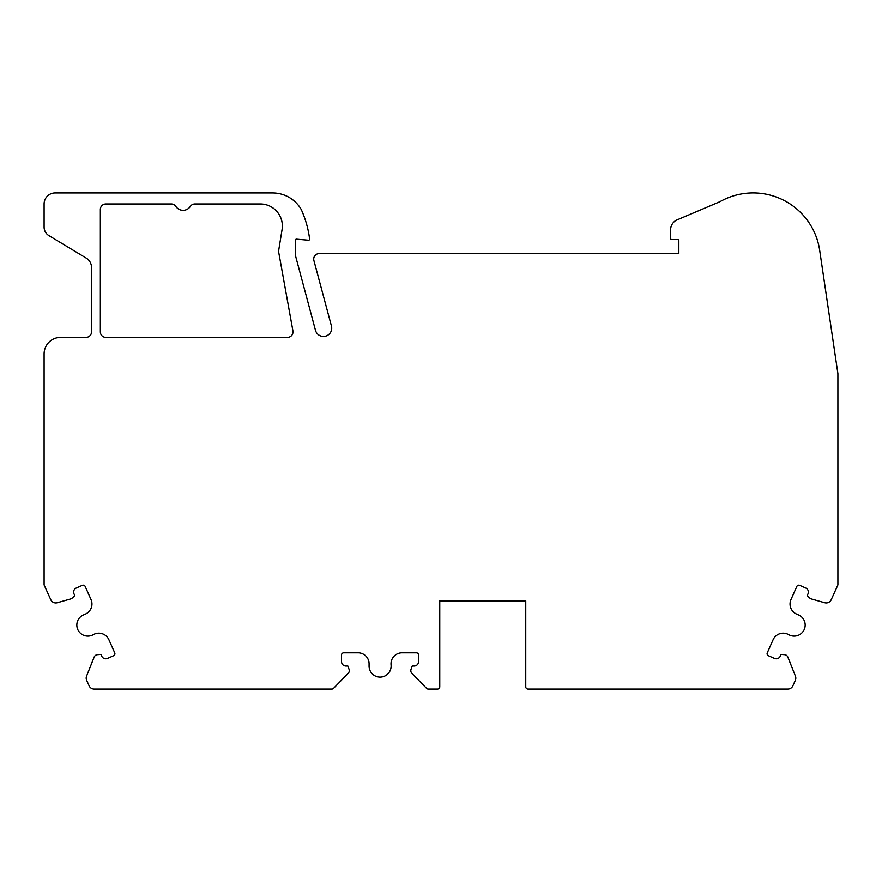 <?xml version="1.0" encoding="UTF-8"?>
<svg xmlns="http://www.w3.org/2000/svg" width="882" height="882" viewBox="0 0 882 882"><rect width="100%" height="100%" fill="white"/><g stroke="black" fill="none" stroke-linecap="round" stroke-linejoin="round"><path stroke-width="1.32" d="M44.1 353.903L44.1 584.92L50.759 599.672A5.513 5.513 0 0 0 57.297 602.726L70.384 599.021A3.859 3.859 0 0 0 72.269 598.029L74.783 595.604L74 593.851A4.41 4.41 0 0 1 76.238 588.029L82.28 585.339A2.205 2.205 0 0 1 85.19 586.453L91.011 599.528A11.025 11.025 0 0 1 85.378 614.104L83.415 614.963A11.025 11.025 0 0 0 78.013 630.024A11.025 11.025 0 0 0 93.338 634.621A11.025 11.025 0 0 1 108.894 639.704L114.726 652.79A2.205 2.205 0 0 1 113.602 655.701L107.56 658.391A4.41 4.41 0 0 1 101.739 656.164L100.956 654.4L97.483 654.642A3.859 3.859 0 0 0 94.165 657.068L86.59 676.064A5.513 5.513 0 0 0 86.679 680.353L89.104 685.788A5.513 5.513 0 0 0 94.142 689.062L331.919 689.062A2.205 2.205 0 0 0 333.495 688.401L348.203 673.319A3.859 3.859 0 0 0 349.063 669.306L347.872 666.02L345.953 666.02A4.41 4.41 0 0 1 341.543 661.61L341.543 654.995A2.205 2.205 0 0 1 343.748 652.79L358.059 652.79A11.025 11.025 0 0 1 369.084 663.87L369.073 666.009A11.025 11.025 0 0 0 380.638 677.067A11.025 11.025 0 0 0 391.068 664.94A11.025 11.025 0 0 1 402.038 652.79L416.359 652.79A2.205 2.205 0 0 1 418.564 654.995L418.564 661.61A4.41 4.41 0 0 1 414.154 666.02L412.236 666.02L411.045 669.306A3.859 3.859 0 0 0 411.905 673.319L426.612 688.401A2.205 2.205 0 0 0 428.189 689.062L437.56 689.062A2.205 2.205 0 0 0 439.765 686.858L439.765 600.863L525.76 600.863L525.76 686.858A2.205 2.205 0 0 0 527.965 689.062L787.858 689.062A5.513 5.513 0 0 0 792.896 685.788L795.321 680.353A5.513 5.513 0 0 0 795.41 676.064L787.835 657.068A3.859 3.859 0 0 0 784.517 654.642L781.044 654.4L780.261 656.164A4.41 4.41 0 0 1 774.44 658.391L768.398 655.701A2.205 2.205 0 0 1 767.274 652.79L773.106 639.704A11.025 11.025 0 0 1 788.662 634.621A11.025 11.025 0 0 0 803.987 630.024A11.025 11.025 0 0 0 798.585 614.963L796.622 614.104A11.025 11.025 0 0 1 790.989 599.528L796.81 586.453A2.205 2.205 0 0 1 799.72 585.339L805.762 588.029A4.41 4.41 0 0 1 808 593.851L807.217 595.604L809.731 598.029A3.859 3.859 0 0 0 811.616 599.021L824.703 602.726A5.513 5.513 0 0 0 831.241 599.672L837.9 584.92L837.9 373.593L819.687 250.334A67.252 67.252 0 0 0 719.955 201.68L676.196 220.257A11.025 11.025 0 0 0 670.618 229.849L670.618 238.416A1.103 1.103 0 0 0 671.72 239.518L677.751 239.518A1.103 1.103 0 0 1 678.853 240.621L678.853 253.575L319.218 253.575A5.513 5.513 0 0 0 313.893 260.51L331.445 326.02A8.269 8.269 0 0 1 325.601 336.141A8.269 8.269 0 0 1 315.469 330.298L295.305 255.008L295.305 240.279A1.103 1.103 0 0 1 296.495 239.176L308.424 240.224A1.103 1.103 0 0 0 309.615 238.989A103.878 103.878 0 0 0 301.302 209.607A33.075 33.075 0 0 0 272.582 192.938L55.125 192.938A11.025 11.025 0 0 0 44.1 203.963L44.1 227.126A9.922 9.922 0 0 0 48.907 235.626L86.193 258.073A11.025 11.025 0 0 1 91.53 267.522L91.53 331.853A5.513 5.513 0 0 1 86.017 337.365L60.638 337.365A16.538 16.538 0 0 0 44.1 353.903M287.488 337.365A5.513 5.513 0 0 0 292.912 330.871L278.877 253.2A11.025 11.025 0 0 1 278.844 249.474L282.075 229.541A22.05 22.05 0 0 0 260.311 203.963L194.878 203.963A5.435 5.435 0 0 0 190.347 206.41A8.688 8.688 0 0 1 175.838 206.41A5.435 5.435 0 0 0 171.295 203.963L105.862 203.963A5.513 5.513 0 0 0 100.35 209.475L100.35 331.853A5.513 5.513 0 0 0 105.862 337.365L287.488 337.365"/></g></svg>

